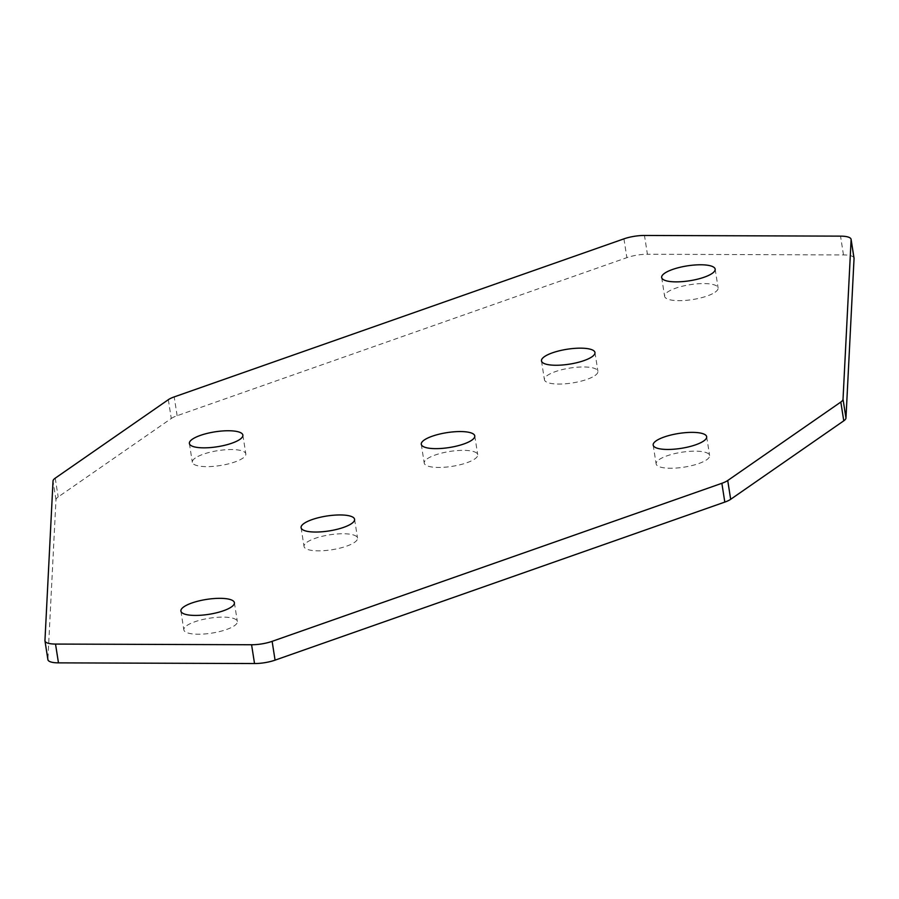 <?xml version="1.0" encoding="UTF-8"?>
<svg xmlns="http://www.w3.org/2000/svg" width="899" height="899" viewBox="0 0 899 899"><rect width="100%" height="100%" fill="white"/><g stroke="black" fill="none" stroke-linecap="round" stroke-linejoin="round"><path stroke-width="0.67" stroke-dasharray="4.5 3.37" d="M195.308 458.007A27.071 7.54 -8.9 0 0 192.33 462.277A27.071 7.54 -8.9 0 0 213.299 466.367A27.071 7.54 -8.9 0 0 242.842 458.175A27.071 7.54 -8.9 0 0 245.82 453.905A27.071 7.54 -8.9 0 0 224.851 449.815A27.071 7.54 -8.9 0 0 195.308 458.007M659.102 459.625A27.071 7.54 171.1 0 1 688.645 451.422A27.071 7.54 171.1 0 1 709.614 455.523A27.071 7.54 171.1 0 1 706.636 459.794A27.071 7.54 171.1 0 1 677.093 467.986A27.071 7.54 171.1 0 1 656.124 463.895A27.071 7.54 171.1 0 1 659.102 459.625M715.121 292.197A27.071 7.54 -8.9 0 0 718.099 287.927A27.071 7.54 -8.9 0 0 697.13 283.837A27.071 7.54 -8.9 0 0 667.586 292.04A27.071 7.54 -8.9 0 0 664.608 296.31A27.071 7.54 -8.9 0 0 685.589 300.401A27.071 7.54 -8.9 0 0 715.121 292.197M594.936 375.591A27.071 7.54 -8.9 0 0 597.914 371.321A27.071 7.54 -8.9 0 0 576.933 367.23A27.071 7.54 -8.9 0 0 547.39 375.422A27.071 7.54 -8.9 0 0 544.412 379.693A27.071 7.54 -8.9 0 0 565.392 383.783A27.071 7.54 -8.9 0 0 594.936 375.591M186.812 625.592A27.071 7.54 171.1 0 1 216.356 617.399A27.071 7.54 171.1 0 1 237.336 621.49A27.071 7.54 171.1 0 1 234.358 625.76A27.071 7.54 171.1 0 1 204.815 633.952A27.071 7.54 171.1 0 1 183.834 629.862A27.071 7.54 171.1 0 1 186.812 625.592M307.008 542.209A27.071 7.54 171.1 0 1 336.552 534.006A27.071 7.54 171.1 0 1 357.521 538.096A27.071 7.54 171.1 0 1 354.543 542.367A27.071 7.54 171.1 0 1 325.011 550.57A27.071 7.54 171.1 0 1 304.031 546.48A27.071 7.54 171.1 0 1 307.008 542.209M427.205 458.816A27.071 7.54 171.1 0 1 456.748 450.624A27.071 7.54 171.1 0 1 477.717 454.714A27.071 7.54 171.1 0 1 474.739 458.984A27.071 7.54 171.1 0 1 445.196 467.177A27.071 7.54 171.1 0 1 424.227 463.086A27.071 7.54 171.1 0 1 427.205 458.816M168.327 399.695L171.271 418.496L58.177 496.956A19.812 5.518 -8.9 0 0 55.974 499.765L47.894 659.349L44.95 640.56M171.271 418.496A19.812 5.518 171.1 0 1 177.137 415.698L626.873 257.653A19.812 5.518 171.1 0 1 647.415 254.248L644.471 235.459M853.949 257.811A19.812 5.518 -8.9 0 0 843.476 254.934L647.415 254.248M843.476 254.934L840.531 236.134M55.974 499.765L53.03 480.965M55.232 478.167L58.177 496.956M177.137 415.698L174.192 396.909M623.928 238.853L626.873 257.653M189.386 443.477L192.33 462.277M706.67 436.723L709.614 455.523M715.166 269.138L718.099 287.927M594.969 352.52L597.914 371.321M234.392 602.69L237.336 621.49M354.588 519.307L357.521 538.096M474.773 435.914L477.717 454.714M421.283 444.286L424.227 463.086M301.086 527.679L304.031 546.48M180.901 611.073L183.834 629.862M541.479 360.904L544.412 379.693M661.664 277.51L664.608 296.31M653.18 445.095L656.124 463.895M242.876 435.105L245.82 453.905"/><path stroke-width="1.35" d="M192.364 439.206A27.071 7.54 -8.9 0 0 189.386 443.477A27.071 7.54 -8.9 0 0 210.355 447.578A27.071 7.54 -8.9 0 0 239.898 439.375A27.071 7.54 -8.9 0 0 242.876 435.105A27.071 7.54 -8.9 0 0 221.907 431.014A27.071 7.54 -8.9 0 0 192.364 439.206M656.158 440.825A27.071 7.54 171.1 0 1 685.701 432.633A27.071 7.54 171.1 0 1 706.67 436.723A27.071 7.54 171.1 0 1 703.692 440.993A27.071 7.54 171.1 0 1 674.149 449.185A27.071 7.54 171.1 0 1 653.18 445.095A27.071 7.54 171.1 0 1 656.158 440.825M712.188 273.408A27.071 7.54 -8.9 0 0 715.166 269.138A27.071 7.54 -8.9 0 0 694.185 265.048A27.071 7.54 -8.9 0 0 664.642 273.24A27.071 7.54 -8.9 0 0 661.664 277.51A27.071 7.54 -8.9 0 0 682.644 281.601A27.071 7.54 -8.9 0 0 712.188 273.408M591.991 356.791A27.071 7.54 -8.9 0 0 594.969 352.52A27.071 7.54 -8.9 0 0 573.989 348.43A27.071 7.54 -8.9 0 0 544.457 356.633A27.071 7.54 -8.9 0 0 541.479 360.904A27.071 7.54 -8.9 0 0 562.448 364.994A27.071 7.54 -8.9 0 0 591.991 356.791M183.879 606.803A27.071 7.54 171.1 0 1 213.411 598.599A27.071 7.54 171.1 0 1 234.392 602.69A27.071 7.54 171.1 0 1 231.414 606.96A27.071 7.54 171.1 0 1 201.87 615.163A27.071 7.54 171.1 0 1 180.901 611.073A27.071 7.54 171.1 0 1 183.879 606.803M304.064 523.409A27.071 7.54 171.1 0 1 333.608 515.217A27.071 7.54 171.1 0 1 354.588 519.307A27.071 7.54 171.1 0 1 351.61 523.578A27.071 7.54 171.1 0 1 322.067 531.77A27.071 7.54 171.1 0 1 301.086 527.679A27.071 7.54 171.1 0 1 304.064 523.409M424.261 440.016A27.071 7.54 171.1 0 1 453.804 431.823A27.071 7.54 171.1 0 1 474.773 435.914A27.071 7.54 171.1 0 1 471.795 440.184A27.071 7.54 171.1 0 1 442.252 448.376A27.071 7.54 171.1 0 1 421.283 444.286A27.071 7.54 171.1 0 1 424.261 440.016M843.768 420.833A19.812 5.518 -8.9 0 0 845.97 418.035L843.026 399.235A19.812 5.518 171.1 0 1 840.823 402.044L843.768 420.833L730.673 499.305A19.812 5.518 171.1 0 1 724.808 502.091L275.072 660.147A19.812 5.518 171.1 0 1 254.529 663.541L251.585 644.752L55.524 644.066A19.812 5.518 171.1 0 1 44.961 640.875A19.812 5.518 171.1 0 1 44.95 640.56L53.03 480.965A19.812 5.518 171.1 0 1 55.232 478.167L168.327 399.695A19.812 5.518 -8.9 0 1 174.192 396.909L623.928 238.853A19.812 5.518 -8.9 0 1 644.471 235.459L840.531 236.134A19.812 5.518 171.1 0 1 851.095 239.325A19.812 5.518 171.1 0 1 851.106 239.651L854.05 258.44A19.812 5.518 -8.9 0 0 854.039 258.125A19.812 5.518 -8.9 0 0 853.949 257.811M251.585 644.752A19.812 5.518 -8.9 0 0 272.127 641.347L275.072 660.147M724.808 502.091L721.863 483.302L272.127 641.347M721.863 483.302A19.812 5.518 -8.9 0 0 727.729 480.504L730.673 499.305M840.823 402.044L727.729 480.504M843.026 399.235L851.106 239.651M254.529 663.541L58.469 662.866L55.524 644.066M47.894 659.349A19.812 5.518 -8.9 0 0 47.905 659.675A19.812 5.518 -8.9 0 0 58.469 662.866M845.97 418.035L854.05 258.44M851.095 239.325L854.039 258.125M44.961 640.875L47.905 659.675"/></g></svg>

